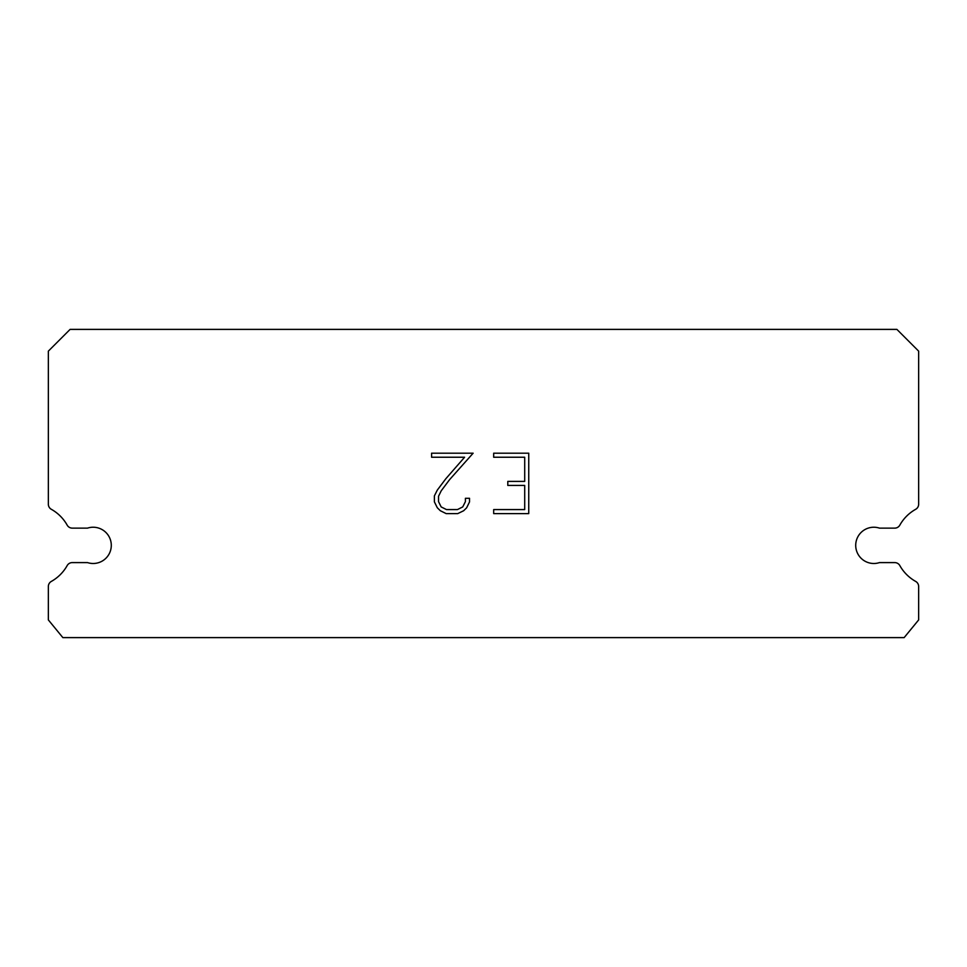 <?xml version="1.0" encoding="UTF-8"?>
<svg xmlns="http://www.w3.org/2000/svg" width="967" height="967" viewBox="0 0 967 967"><rect width="100%" height="100%" fill="white"/><g stroke="black" fill="none" stroke-linecap="round" stroke-linejoin="round"><path stroke-width="1.45" d="M868.209 528.127A18.131 18.131 0 0 1 879.462 528.127L894.753 528.127A5.802 5.802 0 0 0 899.818 525.154A41.339 41.339 0 0 1 915.689 509.295A5.802 5.802 0 0 0 918.65 504.23L918.65 351.142L896.893 329.384L70.108 329.384L48.35 351.142L48.35 504.23A5.802 5.802 0 0 0 51.311 509.295A41.339 41.339 0 0 1 67.182 525.154A5.802 5.802 0 0 0 72.247 528.127L87.538 528.127A18.131 18.131 0 0 1 110.395 539.731A18.131 18.131 0 0 1 87.538 562.601L72.247 562.601A5.802 5.802 0 0 0 67.182 565.562A41.339 41.339 0 0 1 51.311 581.433A5.802 5.802 0 0 0 48.35 586.486L48.35 619.92L62.855 637.616L904.145 637.616L918.65 619.92L918.65 586.486A5.802 5.802 0 0 0 915.689 581.433A41.339 41.339 0 0 1 899.818 565.562A5.802 5.802 0 0 0 894.753 562.601L879.462 562.601A18.131 18.131 0 0 1 856.605 550.985A18.131 18.131 0 0 1 868.209 528.127M524.706 509.585L524.706 485.422L507.796 485.422L507.796 481.397L524.706 481.397L524.706 457.234L493.678 457.234L493.678 453.197L528.744 453.197L528.744 513.61L493.678 513.61L493.678 509.585L524.706 509.585M469.515 498.295L469.515 501.921L466.638 507.82L463.652 510.745L457.754 513.61L446.15 513.61L440.287 510.697L437.302 507.748L434.388 501.861L434.388 495.878L437.302 490.1L445.835 478.738L464.595 457.234L431.596 457.234L431.596 453.197L473.129 453.197L449.607 479.62L441.23 490.789L438.522 496.301L438.522 501.607L441.157 506.913L446.5 509.585L457.439 509.585L462.746 506.913L465.417 501.607L465.417 498.295L469.515 498.295"/></g></svg>
